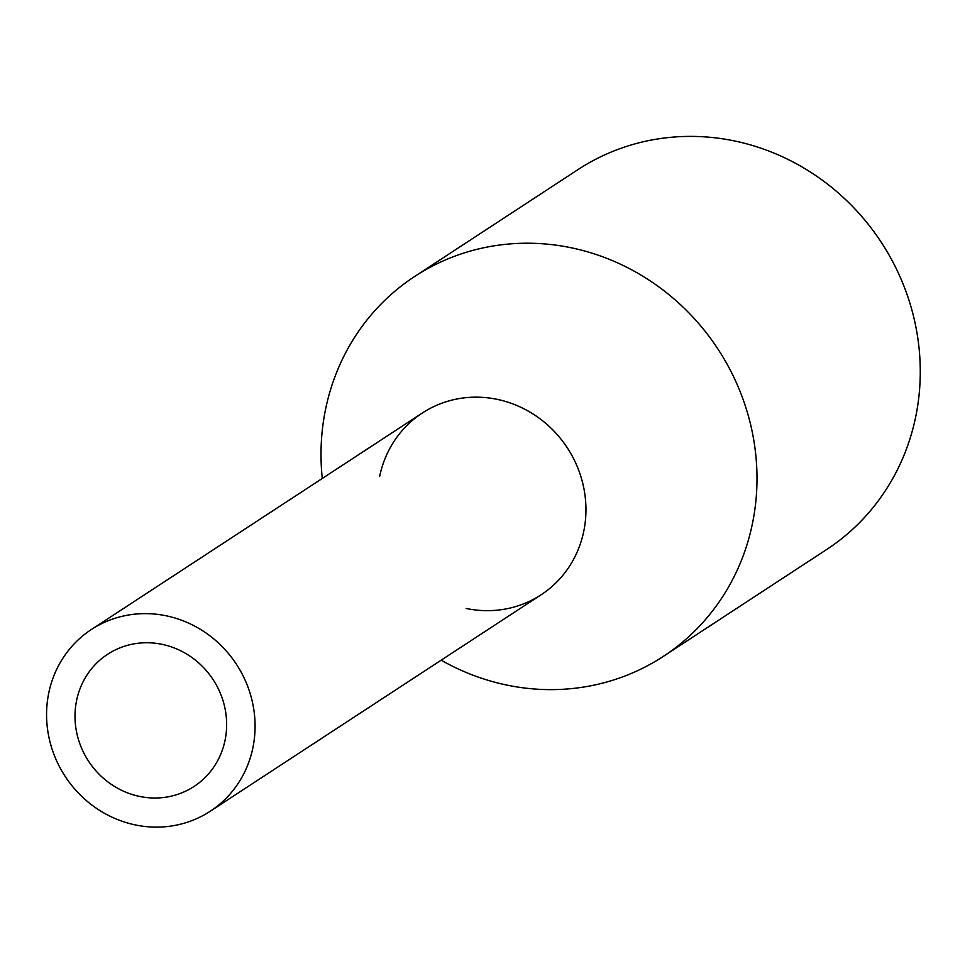 <?xml version="1.0" encoding="UTF-8"?>
<svg xmlns="http://www.w3.org/2000/svg" width="965" height="965" viewBox="0 0 965 965"><rect width="100%" height="100%" fill="white"/><g stroke="black" fill="none" stroke-linecap="round" stroke-linejoin="round"><path stroke-width="1.45" d="M65.017 776.174A108.575 102.35 -123.2 0 0 210.261 811.239A108.575 102.35 -123.2 0 0 236.63 664.583A108.575 102.35 -123.2 0 0 91.373 629.518A108.575 102.35 -123.2 0 0 65.017 776.174M210.261 811.239L541.136 594.778A108.575 102.35 -123.2 0 0 567.504 448.122A108.575 102.35 -123.2 0 0 422.248 413.056L91.373 629.518M88.418 760.963A78.961 74.438 -123.2 0 0 194.049 786.463A78.961 74.438 -123.2 0 0 213.229 679.806A78.961 74.438 -123.2 0 0 107.585 654.306A78.961 74.438 -123.2 0 0 88.418 760.963M379.679 476.288A108.575 102.35 56.8 0 1 461.161 398.268A108.575 102.35 56.8 0 1 567.504 448.122A108.575 102.35 56.8 0 1 570.122 565.273A108.575 102.35 56.8 0 1 466.143 608.457M322.286 478.459A227.028 214.013 56.8 0 1 414.709 276.436A227.028 214.013 56.8 0 1 718.418 349.764A227.028 214.013 56.8 0 1 663.305 656.405A227.028 214.013 56.8 0 1 441.174 660.181M663.305 656.405L826.571 549.58A227.028 214.013 -123.2 0 0 881.696 242.939A227.028 214.013 -123.2 0 0 577.987 169.611L414.709 276.436"/></g></svg>
